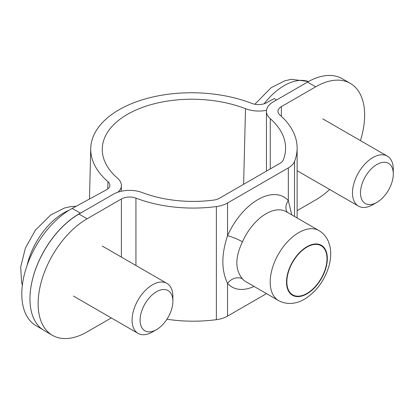 <?xml version="1.0" encoding="UTF-8"?>
<svg xmlns="http://www.w3.org/2000/svg" width="414" height="414" viewBox="0 0 414 414"><rect width="100%" height="100%" fill="white"/><g stroke="black" fill="none" stroke-linecap="round" stroke-linejoin="round"><path stroke-width="0.62" d="M350.306 83.385L342.145 78.67A69.267 39.992 120 0 0 307.509 82.101L273.209 101.906A23.091 13.331 0 0 0 266.445 111.335A23.091 13.331 0 0 0 270.27 118.683A92.358 53.323 180 0 1 285.582 148.088A92.358 53.323 180 0 1 283.259 159.97A11.545 6.665 180 0 1 280.169 163.194L219.394 198.285A11.545 6.665 180 0 1 213.8 200.065A92.358 53.323 180 0 1 142.297 192.572A23.091 13.331 0 0 0 113.239 194.264L78.934 214.069A69.267 39.992 120 0 0 33.684 275.108A69.267 39.992 120 0 0 44.303 330.615L52.464 335.33A69.267 39.992 -60 0 1 41.85 279.823A69.267 39.992 -60 0 1 87.1 218.783L121.4 198.979A11.545 6.665 180 0 1 135.932 198.13A103.904 59.989 0 0 0 216.372 206.565A23.091 13.331 0 0 0 227.555 202.995L288.33 167.908A23.091 13.331 0 0 0 294.514 161.455A103.904 59.989 0 0 0 297.128 148.088A103.904 59.989 0 0 0 279.9 115.009A11.545 6.665 180 0 1 277.991 111.335A11.545 6.665 180 0 1 281.37 106.621L315.675 86.816A69.267 39.992 -60 0 1 350.306 83.385A69.267 39.992 -60 0 1 360.408 140.584M111.299 317.926L87.1 331.899A69.267 39.992 -60 0 1 52.464 335.33M329.668 189.493A69.267 39.992 -60 0 1 315.675 199.931L297.128 210.638M326.993 258.698A28.385 16.389 -60 0 1 314.604 287.264A28.385 16.389 -60 0 1 292.734 294.866A28.385 16.389 -60 0 1 286.855 281.877A28.385 16.389 -60 0 1 299.244 253.311A28.385 16.389 -60 0 1 321.114 245.709A28.385 16.389 -60 0 1 326.993 258.698M287.311 212.31A11.545 9.258 138.3 0 1 288.33 200.63A51.952 29.994 120 0 0 227.555 235.721A11.545 1.77 -156.3 0 1 242.475 241.828A40.406 23.329 -60 0 1 286.312 211.73L318.961 230.582A40.406 23.329 120 0 0 287.828 241.409A40.406 23.329 120 0 0 270.187 282.069A40.406 23.329 120 0 0 278.555 300.569C288.082 305.744 298.054 303.089 304.533 299.141C315.892 292.036 323.883 281.525 328.499 267.604C330.833 260.127 331.314 253.047 329.932 246.361L328.561 241.916C326.584 236.999 323.386 233.222 318.961 230.582M291.751 214.871L288.33 200.63L288.33 167.908M278.555 300.569L245.906 281.717A40.406 23.329 -60 0 1 242.475 278.907A11.545 9.258 -41.7 0 0 227.555 283.388A51.952 29.994 120 0 0 254.067 286.431M227.555 202.995L227.555 235.721C221.309 254.486 221.309 270.378 227.555 283.388L227.555 316.11L266.518 293.619M242.475 278.907C234.976 269.788 234.976 257.425 242.475 241.828M166.946 319.241A103.904 59.989 0 0 0 216.372 319.68A23.091 13.331 0 0 0 227.555 316.11M276.547 99.981L274.156 98.599L266.388 102.822A11.545 6.469 1.4 0 1 251.862 103.402A103.904 58.219 -178.6 0 0 146.028 98.713A103.904 58.219 -178.6 0 0 90.728 148.435L89.476 199.025M29.963 298.013A69.267 39.992 -60 0 1 80.363 213.132L83.731 211.3M80.363 213.132L72.196 208.418A69.267 39.992 120 0 0 25.803 269.343A69.267 39.992 120 0 0 36.142 325.761L42.321 329.332M118.016 192.148A23.091 12.937 1.4 0 0 121.405 185.632A23.091 12.937 1.4 0 0 117.576 178.253A92.358 51.75 -178.6 0 1 102.268 148.719A92.358 51.75 -178.6 0 1 151.426 104.525A92.358 51.75 -178.6 0 1 245.497 108.691A23.091 12.937 1.4 0 0 266.512 110.331M72.196 208.418L106.486 189.772A11.545 6.469 1.4 0 0 109.865 185.348A11.545 6.469 1.4 0 0 107.95 181.658A103.904 58.219 -178.6 0 1 90.728 148.435M170.107 292.268A23.194 13.393 -60 0 1 172.892 301.216A23.194 13.393 -60 0 1 156.487 329.627A23.194 13.393 -60 0 1 142.018 310.133A23.194 13.393 -60 0 1 170.107 292.268M172.892 301.216L172.892 296.584A28.861 16.663 120 0 0 169.424 285.458A28.861 16.663 120 0 0 166.909 283.378A28.861 16.663 120 0 0 139.518 297.656A28.861 16.663 120 0 0 135.538 331.293A28.861 16.663 120 0 0 138.048 333.368A28.861 16.663 120 0 0 152.476 331.94L156.487 329.627M360.496 192.903A23.194 13.393 -60 0 1 376.895 164.498A23.194 13.393 -60 0 1 393.3 173.963A23.194 13.393 -60 0 1 376.895 202.374A23.194 13.393 -60 0 1 360.496 192.903M393.3 173.963L393.3 169.336A28.861 16.663 120 0 0 387.323 156.125A28.861 16.663 120 0 0 365.081 163.856A28.861 16.663 120 0 0 352.485 192.903A28.861 16.663 120 0 0 358.462 206.115A28.861 16.663 120 0 0 372.885 204.687L376.895 202.374M87.1 218.783L78.934 214.069M281.37 106.621L281.37 116.329M307.509 82.101L315.675 86.816M216.372 206.565L216.372 319.68M286.514 282.069A28.861 16.663 -60 0 1 306.924 246.723A28.861 16.663 -60 0 1 327.334 258.507A28.861 16.663 -60 0 1 306.924 293.852A28.861 16.663 -60 0 1 286.514 282.069M270.27 168.907L270.27 118.683M294.514 161.455L294.514 216.465M121.4 198.979L121.4 257.104M135.932 198.13L135.932 265.493M245.497 108.691L243.623 184.292M107.769 188.939L107.95 181.658M27.112 265.358A54.291 31.345 -60 0 1 42.414 232.73A54.291 31.345 -60 0 1 69.086 210.224M264.111 103.774A54.291 31.345 -60 0 1 308.466 81.563M266.445 111.335L266.445 171.117M297.128 217.976L297.128 148.088M121.266 191.252L121.405 185.632M73.485 296.093L138.048 333.368M102.346 246.102L166.909 283.378M22.346 285.293L21.585 282.441L20.7 266.963L25.409 248.027L35.294 230.324L50.725 214.954L64.574 207.978L71.068 206.555L76.155 206.265M297.128 170.703L358.462 206.115M322.754 118.849L387.323 156.125M308.539 81.522L291.477 79.307L284.982 80.73L271.134 87.701L254.853 104.24"/></g></svg>
